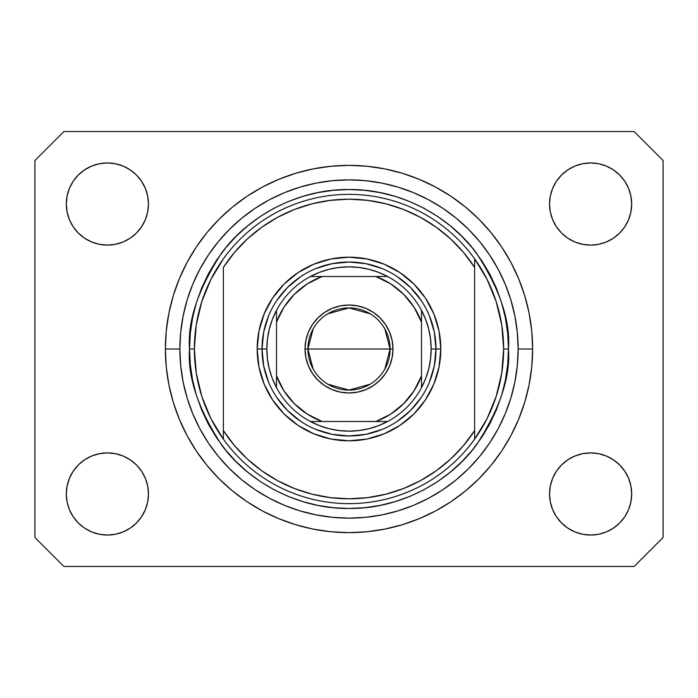 <?xml version="1.0" encoding="UTF-8"?>
<svg xmlns="http://www.w3.org/2000/svg" width="698" height="698" viewBox="0 0 698 698"><rect width="100%" height="100%" fill="white"/><g stroke="black" fill="none" stroke-linecap="round" stroke-linejoin="round"><path stroke-width="1.05" d="M165.915 363.126L165.522 356.39M166.124 332.405L165.374 349A183.626 183.626 0 0 1 349 165.374A183.626 183.626 0 0 1 532.626 349L531.745 367L529.101 384.825L524.721 402.301L518.649 419.271L510.945 435.561L501.679 451.021L490.947 465.496L478.845 478.845L465.496 490.947L451.021 501.679L435.561 510.945L419.271 518.649L402.301 524.721L384.825 529.101L367 531.745L349 532.626L331 531.745L313.175 529.101L295.699 524.721L278.729 518.649L262.439 510.945L246.979 501.679L232.504 490.947L219.155 478.845L207.053 465.496L196.321 451.021L187.055 435.561L179.351 419.271L173.279 402.301L168.899 384.825L166.255 367L165.374 349L166.255 331L168.899 313.175L173.279 295.699L179.351 278.729L187.055 262.439L196.321 246.979L207.053 232.504L219.155 219.155L232.504 207.053L246.979 196.321L262.439 187.055L278.729 179.351L295.699 173.279L313.175 168.899L331 166.255L349 165.374L367 166.255L384.825 168.899L402.301 173.279L419.271 179.351L435.561 187.055L451.021 196.321L465.496 207.053L478.845 219.155L490.947 232.504L501.679 246.979L510.945 262.439L518.649 278.729L524.721 295.699L529.101 313.175L531.745 331L532.626 349A183.626 183.626 0 0 1 349 532.626A183.626 183.626 0 0 1 165.374 349L165.888 362.716M165.688 359.758L165.749 360.814M165.88 362.681L166.08 365.08M66.31 493.966A41.077 41.077 0 0 1 107.387 452.897A41.077 41.077 0 0 1 148.456 493.966A41.077 41.077 0 0 1 107.387 535.043A41.077 41.077 0 0 1 66.31 493.966L67.095 485.956L69.434 478.252L73.229 471.15L78.342 464.929L84.563 459.816L91.665 456.021L99.369 453.683L107.387 452.897L115.397 453.683L123.101 456.021L130.203 459.816L136.433 464.929L141.537 471.15L145.332 478.252L147.671 485.956L148.456 493.966L147.671 501.984L145.332 509.688L141.537 516.79L136.433 523.011L130.203 528.124L123.101 531.92L115.397 534.258L107.387 535.043L99.369 534.258L91.665 531.92L84.563 528.124L78.342 523.011L73.229 516.79L69.434 509.688L67.095 501.984L66.31 493.966L67.095 485.956L69.434 478.252M631.69 493.966A41.077 41.077 0 0 1 590.613 535.043A41.077 41.077 0 0 1 549.544 493.966L550.329 485.956L552.668 478.252L556.463 471.15L561.567 464.929L567.797 459.816L574.899 456.021L582.603 453.683L590.613 452.897L598.631 453.683L606.335 456.021L613.437 459.816L619.658 464.929L624.771 471.15L628.566 478.252L630.905 485.956L631.69 493.966L630.905 501.984L628.566 509.688L624.771 516.79L619.658 523.011L613.437 528.124L606.335 531.92L598.631 534.258L590.613 535.043L582.603 534.258L574.899 531.92L567.797 528.124L561.567 523.011L556.463 516.79L552.668 509.688L550.329 501.984L549.544 493.966A41.077 41.077 0 0 1 590.613 452.897A41.077 41.077 0 0 1 631.69 493.966L630.905 485.956M631.69 204.034A41.077 41.077 0 0 1 590.613 245.103A41.077 41.077 0 0 1 549.544 204.034L550.329 196.016L552.668 188.312L556.463 181.21L561.567 174.989L567.797 169.876L574.899 166.08L582.603 163.742L590.613 162.957L598.631 163.742L606.335 166.08L613.437 169.876L619.658 174.989L624.771 181.21L628.566 188.312L630.905 196.016L631.69 204.034L630.905 212.044L628.566 219.748L624.771 226.85L619.658 233.071L613.437 238.184L606.335 241.979L598.631 244.317L590.613 245.103L582.603 244.317L574.899 241.979L567.797 238.184L561.567 233.071L556.463 226.85L552.668 219.748L550.329 212.044L549.544 204.034A41.077 41.077 0 0 1 590.613 162.957A41.077 41.077 0 0 1 631.69 204.034L630.905 212.044L628.566 219.748M148.456 204.034A41.077 41.077 0 0 1 107.387 245.103A41.077 41.077 0 0 1 66.31 204.034L67.095 196.016L69.434 188.312L73.229 181.21L78.342 174.989L84.563 169.876L91.665 166.08L99.369 163.742L107.387 162.957L115.397 163.742L123.101 166.08L130.203 169.876L136.433 174.989L141.537 181.21L145.332 188.312L147.671 196.016L148.456 204.034L147.671 212.044L145.332 219.748L141.537 226.85L136.433 233.071L130.203 238.184L123.101 241.979L115.397 244.317L107.387 245.103L99.369 244.317L91.665 241.979L84.563 238.184L78.342 233.071L73.229 226.85L69.434 219.748L67.095 212.044L66.31 204.034A41.077 41.077 0 0 1 107.387 162.957A41.077 41.077 0 0 1 148.456 204.034M634.107 566.453L63.893 566.453L34.9 537.46L34.9 160.54L63.893 131.547L634.107 131.547L663.1 160.54L663.1 537.46L634.107 566.453L663.1 537.46L663.1 160.54L634.107 131.547L63.893 131.547L34.9 160.54L34.9 537.46L63.893 566.453L634.107 566.453M84.563 459.816L91.665 456.021L99.369 453.683L107.387 452.897L115.397 453.683M130.203 459.816L136.433 464.929M145.332 478.252L147.671 485.956M145.332 509.688L141.537 516.79M91.665 531.92L84.563 528.124L78.342 523.011M552.668 478.252L556.463 471.15M582.603 453.683L590.613 452.897L598.631 453.683L606.335 456.021L613.437 459.816L619.658 464.929M619.658 523.011L613.437 528.124L606.335 531.92M552.668 188.312L556.463 181.21M606.335 166.08L613.437 169.876L619.658 174.989M613.437 238.184L606.335 241.979L598.631 244.317L590.613 245.103L582.603 244.317M567.797 238.184L561.567 233.071M552.668 219.748L550.329 212.044M78.342 174.989L84.563 169.876L91.665 166.08M145.332 219.748L141.537 226.85M115.397 244.317L107.387 245.103L99.369 244.317L91.665 241.979L84.563 238.184L78.342 233.071M67.095 212.044L66.31 204.034M490.947 232.504L478.845 219.155L465.496 207.053L478.845 219.155L490.947 232.504M384.825 168.899L367 166.255M232.504 207.053L219.155 219.155L207.053 232.504L219.155 219.155L232.504 207.053M187.055 262.439L184.822 266.749M207.053 465.496L219.155 478.845L232.504 490.947L219.155 478.845L207.053 465.496M313.175 529.101L331 531.745M465.496 490.947L478.845 478.845L490.947 465.496L478.845 478.845L465.496 490.947M510.945 435.561L513.178 431.251M165.88 335.337L165.915 334.883M429.349 382.312L434.313 365.97L435.98 349L440.813 349A91.813 91.813 0 0 1 349 440.813A91.813 91.813 0 0 1 257.187 349L262.02 349L263.687 365.97L268.651 382.312M189.533 349L194.367 349A154.633 154.633 0 0 0 474.64 439.147A154.633 154.633 0 0 0 503.633 349L508.467 349C510.596 376.719 499.96 408.609 476.577 444.678C452.103 478.924 403.13 509.095 349 508.467C294.87 509.095 245.897 478.924 221.423 444.678C198.04 408.609 187.404 376.719 189.533 349L190.301 364.626L192.596 380.113L196.4 395.295L201.67 410.023L208.362 424.175L216.406 437.594L225.733 450.166L236.238 461.762L247.834 472.267L260.406 481.594L273.825 489.638L287.977 496.33L302.705 501.6L317.887 505.404L333.374 507.699L349 508.467L364.626 507.699L380.113 505.404L395.295 501.6L410.023 496.33L424.175 489.638L437.594 481.594L450.166 472.267L461.762 461.762L472.267 450.166L481.594 437.594L489.638 424.175L496.33 410.023L501.6 395.295L505.404 380.113L507.699 364.626L508.467 349L507.699 333.374L505.404 317.887L501.6 302.705L496.33 287.977L489.638 273.825L481.594 260.406L472.267 247.834L461.762 236.238L450.166 225.733L437.594 216.406L424.175 208.362L410.023 201.67L395.295 196.4L380.113 192.596L364.626 190.301L349 189.533L333.374 190.301L317.887 192.596L302.705 196.4L287.977 201.67L273.825 208.362L260.406 216.406L247.834 225.733L236.238 236.238L225.733 247.834L216.406 260.406L208.362 273.825L201.67 287.977L196.4 302.705L192.596 317.887L190.301 333.374L189.533 349C187.404 321.281 198.04 289.391 221.423 253.322C245.897 219.076 294.87 188.905 349 189.533C403.13 188.905 452.103 219.076 476.577 253.322C499.96 289.391 510.596 321.281 508.467 349L503.633 349A154.633 154.633 0 0 0 223.36 258.853A154.633 154.633 0 0 1 474.64 258.853L474.64 267.421L463.551 252.467L450.69 239.004L436.259 227.234L420.484 217.357L403.601 209.505L385.881 203.807L367.584 200.352L349 199.2L330.416 200.352L312.119 203.807L294.399 209.505L277.516 217.357L261.741 227.234L247.31 239.004L234.449 252.467L223.36 267.421L223.36 430.579L234.449 445.533L247.31 458.996L261.741 470.766L277.516 480.643L294.399 488.495L312.119 494.193L330.416 497.648L349 498.8L367.584 497.648L385.881 494.193L403.601 488.495L420.484 480.643L436.259 470.766L450.69 458.996L463.551 445.533L474.64 430.579L474.64 258.853L487.091 279.409L496.208 301.649L501.766 325.041L503.633 349L501.766 372.959L496.208 396.351L487.091 418.591L474.64 439.147A154.633 154.633 0 0 1 223.36 439.147L223.36 430.579L223.36 439.147L210.909 418.591L201.792 396.351L196.234 372.959L194.367 349L189.533 349M165.374 349L179.866 349A169.134 169.134 0 0 1 349 179.866A169.134 169.134 0 0 1 518.134 349L532.626 349L518.134 349L517.314 365.578L514.88 381.998L510.849 398.096L505.256 413.722L498.163 428.729L489.63 442.968L479.744 456.291L468.594 468.594L456.291 479.744L442.968 489.63L428.729 498.163L413.722 505.256L398.096 510.849L381.998 514.88L365.578 517.314L349 518.134L332.423 517.314L316.002 514.88L299.904 510.849L284.278 505.256L269.271 498.163L255.032 489.63L241.709 479.744L229.406 468.594L218.256 456.291L208.37 442.968L199.837 428.729L192.744 413.722L187.151 398.096L183.12 381.998L180.686 365.578L179.866 349L180.686 332.423L183.12 316.002L187.151 299.904L192.744 284.278L199.837 269.271L208.37 255.032L218.256 241.709L229.406 229.406L241.709 218.256L255.032 208.37L269.271 199.837L284.278 192.744L299.904 187.151L316.002 183.12L332.423 180.686L349 179.866L365.578 180.686L381.998 183.12L398.096 187.151L413.722 192.744L428.729 199.837L442.968 208.37L456.291 218.256L468.594 229.406L479.744 241.709L489.63 255.032L498.163 269.271L505.256 284.278L510.849 299.904L514.88 316.002L517.314 332.423L518.134 349A169.134 169.134 0 0 1 349 518.134A169.134 169.134 0 0 1 179.866 349L165.374 349M268.651 315.688L263.687 332.03L262.02 349L257.187 349A91.813 91.813 0 0 1 349 257.187A91.813 91.813 0 0 1 440.813 349L439.051 366.912L433.824 384.136L425.344 400.006L413.923 413.923L400.006 425.344L384.136 433.824L366.912 439.051L349 440.813L331.088 439.051L313.864 433.824L297.994 425.344L284.077 413.923L272.656 400.006L264.176 384.136L258.949 366.912L257.187 349L258.949 331.088L264.176 313.864L272.656 297.994L284.077 284.077L297.994 272.656L313.864 264.176L331.088 258.949L349 257.187L366.912 258.949L384.136 264.176L400.006 272.656L413.923 284.077L425.344 297.994L433.824 313.864L439.051 331.088L440.813 349L435.98 349L434.313 332.03L429.349 315.688M223.36 267.421A149.8 149.8 0 0 1 474.64 267.421L474.64 430.579A149.8 149.8 0 0 1 223.36 430.579L223.36 267.421M474.64 439.147L474.64 430.579L474.64 439.147M384.825 529.101L367 531.745M187.055 435.561L184.822 431.251M313.175 168.899L331 166.255M510.945 262.439L513.178 266.749M421.322 300.672L410.503 287.497L397.328 276.678M382.312 268.651L365.97 263.687L349 262.02L332.03 263.687L315.688 268.651M300.672 276.678L287.497 287.497L276.678 300.672M276.678 397.328L287.497 410.503L300.672 421.322M315.688 429.349L332.03 434.313L349 435.98L365.97 434.313L382.312 429.349M397.328 421.322L410.503 410.503L421.322 397.328M223.36 258.853A154.633 154.633 0 0 0 194.367 349L196.234 325.041L201.792 301.649L210.909 279.409L223.36 258.853M313.149 369.041L307.923 349A41.077 41.077 0 0 0 349 390.077A41.077 41.077 0 0 0 390.077 349L392.974 349A43.974 43.974 0 0 1 349 392.974A43.974 43.974 0 0 1 305.026 349L390.077 349A41.077 41.077 0 0 1 349 390.077A41.077 41.077 0 0 1 307.923 349L313.149 328.959M384.851 328.959L390.077 349L384.851 369.041M370.149 384.214L349 390.077L327.851 384.214M310.34 276.513A82.146 82.146 0 0 1 387.66 276.513L378.517 272.333L368.928 269.306L359.034 267.465L349 266.854L338.966 267.465L329.072 269.306L319.483 272.333L310.34 276.513A82.146 82.146 0 0 0 276.513 310.34L272.333 319.483L269.306 329.072L267.465 338.966L266.854 349A82.146 82.146 0 0 1 276.513 310.34L276.513 387.66A82.146 82.146 0 0 1 266.854 349L267.465 359.034L269.306 368.928L272.333 378.517L276.513 387.66A82.146 82.146 0 0 0 310.34 421.487L319.483 425.667L329.072 428.694L338.966 430.535L349 431.146L359.034 430.535L368.928 428.694L378.517 425.667L387.66 421.487A82.146 82.146 0 0 1 310.34 421.487L387.66 421.487A82.146 82.146 0 0 0 421.487 387.66L425.667 378.517L428.694 368.928L430.535 359.034L431.146 349L435.98 349A86.98 86.98 0 0 0 349 262.02A86.98 86.98 0 0 0 262.02 349L266.854 349L262.02 349A86.98 86.98 0 0 1 349 262.02A86.98 86.98 0 0 1 435.98 349A86.98 86.98 0 0 1 349 435.98A86.98 86.98 0 0 1 262.02 349A86.98 86.98 0 0 0 349 435.98A86.98 86.98 0 0 0 435.98 349L431.146 349L430.535 338.966L428.694 329.072L425.667 319.483L421.487 310.34A82.146 82.146 0 0 1 421.487 387.66L421.487 310.34A82.146 82.146 0 0 0 387.66 276.513L310.34 276.513A82.146 82.146 0 0 0 276.513 310.34L276.513 375.908L283.92 390.749L294.329 403.671L307.251 414.08L322.092 421.487L375.908 421.487L390.749 414.08L403.671 403.671L414.08 390.749L421.487 375.908L421.487 322.092L414.08 307.251L403.671 294.329L390.749 283.92L375.908 276.513L322.092 276.513L307.251 283.92L294.329 294.329L283.92 307.251L276.513 322.092A77.321 77.321 0 0 1 322.092 276.513L310.34 276.513M392.974 349L392.128 357.577L389.624 365.831L385.566 373.43L380.096 380.096L373.43 385.566L365.831 389.624L357.577 392.128L349 392.974L340.423 392.128L332.169 389.624L324.57 385.566L317.904 380.096L312.434 373.43L308.376 365.831L305.872 357.577L305.026 349L305.872 340.423L308.376 332.169L312.434 324.57L317.904 317.904L324.57 312.434L332.169 308.376L340.423 305.872L349 305.026L357.577 305.872L365.831 308.376L373.43 312.434L380.096 317.904L385.566 324.57L389.624 332.169L392.128 340.423L392.974 349L307.923 349A41.077 41.077 0 0 1 349 307.923A41.077 41.077 0 0 1 390.077 349A41.077 41.077 0 0 0 349 307.923A41.077 41.077 0 0 0 307.923 349L305.026 349A43.974 43.974 0 0 1 349 305.026A43.974 43.974 0 0 1 392.974 349M421.487 387.66A82.146 82.146 0 0 1 387.66 421.487L375.908 421.487A77.321 77.321 0 0 0 421.487 375.908L421.487 387.66M310.34 421.487A82.146 82.146 0 0 1 276.513 387.66L276.513 375.908A77.321 77.321 0 0 0 322.092 421.487L310.34 421.487M387.66 276.513A82.146 82.146 0 0 1 421.487 310.34L421.487 322.092A77.321 77.321 0 0 0 375.908 276.513L387.66 276.513M327.851 313.786L349 307.923L370.149 313.786"/></g></svg>
